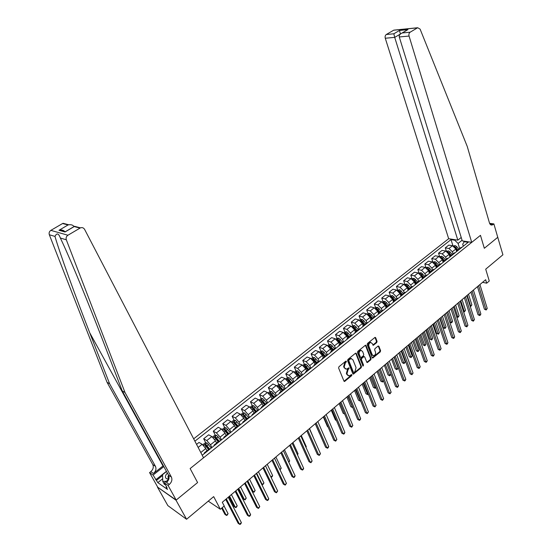 <?xml version="1.0" encoding="UTF-8"?>
<svg xmlns="http://www.w3.org/2000/svg" width="552" height="552" viewBox="0 0 552 552"><rect width="100%" height="100%" fill="white"/><g stroke="black" fill="none" stroke-linecap="round" stroke-linejoin="round"><path stroke-width="0.83" d="M346.456 361.298L345.8 361.153L338.949 366.749L338.604 368.012L343.965 381.121L344.545 381.48L351.658 375.691L351.893 374.822L351.493 374.566L349.271 375.933L347.408 374.78L346.966 373.697L348.07 369.688L349.188 368.087L348.774 367.832L346.573 369.191L344.669 368.018L344.227 366.928L345.331 362.899L346.456 361.298M376.719 342.592L377.057 341.371L375.671 337.707L375.077 337.334L367.508 343.427L367.17 344.662L372.186 357.668L372.759 358.027L380.259 351.907L380.59 350.686L378.927 346.311L378.051 346.09L374.974 348.636L374.635 349.858L375.47 352.038C375.822 353.86 375.236 355.088 373.725 355.723L372.193 354.75L368.895 346.187C368.536 344.365 369.109 343.137 370.62 342.488L372.193 343.482L373.324 345.283L376.719 342.592L376.112 342.406L376.443 341.184L374.974 337.369M176.005 500.202L197.602 482.558L190.136 468.565L203.543 457.794L84.615 229.397C83.621 227.803 82.234 227.286 80.447 227.852L67.917 235.242C66.295 236.387 65.764 237.905 66.316 239.796L125 392.493L171.396 477.08C172.459 479.681 171.769 482.124 169.34 484.414L168.07 485.436L176.171 500.064L157.396 487.002L176.005 500.202L186.569 519.273L213.672 496.614L220.345 509.261L224.229 505.97L222.29 502.272L485.65 279.719L486.698 283.183L489.265 281.002L485.712 269.176L502.913 254.796L497.718 237.208M489.596 223.332L493.888 223.905L497.752 237.312L484.325 248.283L497.849 237.229M176.171 500.064L197.602 482.558L190.136 468.565L480.468 235.345L484.325 248.283L480.468 235.345L471.732 242.362L409.06 36.059L399.268 36.956L462.265 240.865L471.732 242.362M356.344 353.508L355.426 353.294L347.926 359.414L347.581 360.67L352.838 373.745L353.418 374.111L361.153 367.791L361.498 366.556L356.344 353.508L355.661 353.156M357.793 351.362L365.486 345.179L366.079 345.545L371.116 358.558L370.778 359.787L367.342 362.533L366.769 362.167L364.72 356.909L363.816 356.702L361.726 358.421L361.387 359.662L363.54 365.141L363.071 366.114L357.448 352.604L357.793 351.362M186.569 519.273L167.843 505.604L157.396 487.002M461.217 237.484L457.836 240.161L448.672 238.712L193.662 438.833M194.89 441.179L451.005 239.609L454.717 240.196L455.276 239.754M464.874 241.279L464.308 241.721L468.144 242.335L202.225 455.276M482.545 282.341L486.698 283.183M208.256 501.14L220.345 509.261M463.97 242.245L463.611 241.079M462.079 240.265L458.077 243.453L459.664 248.531M446.354 251.236L445.278 247.855L448.755 245.109L452.454 245.723L455.821 248.987L456.628 251.553M445.278 247.855L448.976 248.49L452.343 251.76L453.006 253.858M439.668 256.666L438.536 253.189L442.048 250.408L445.747 251.05L449.114 254.334L449.935 256.908M438.536 253.189L442.221 253.844L445.602 257.142L446.278 259.24M432.885 262.131L431.712 258.571L435.273 255.762L438.957 256.432L442.338 259.75L443.173 262.324M431.712 258.571L435.397 259.261L438.785 262.586L439.468 264.691M426.013 267.589L424.819 264.022L428.414 261.179L432.092 261.883L435.48 265.222L436.287 267.679M424.819 264.022L428.49 264.739L431.885 268.093L432.582 270.197M419.058 273.109L417.843 269.535L421.48 266.657L425.143 267.389L428.545 270.756L429.325 273.095M417.843 269.535L421.5 270.28L424.909 273.654L425.62 275.772M412.027 278.691L410.791 275.11L414.469 272.198L418.119 272.957L421.535 276.352L422.294 278.601M410.791 275.11L414.435 275.883L417.85 279.291L418.575 281.41M404.913 284.342L403.65 280.747L407.376 277.808L411.012 278.594L414.435 282.017L415.187 284.197M403.65 280.747L407.286 281.554L410.716 284.984L411.454 287.109M397.716 290.055L396.433 286.453L400.2 283.48L403.822 284.294L407.259 287.744L408.004 289.883M396.433 286.453L400.055 287.288L403.491 290.752L404.243 292.877M390.436 295.831L389.132 292.222L392.941 289.213L396.55 290.062L399.993 293.54L400.745 295.644M389.132 292.222L392.734 293.091L396.184 296.583L396.95 298.715M383.067 301.682L381.742 298.059L385.593 295.016L389.194 295.9L392.644 299.405L393.403 301.502M381.742 298.059L385.331 298.963L388.787 302.482L389.567 304.621M375.615 307.595L374.263 303.973L378.161 300.888L381.749 301.806L385.213 305.339L385.979 307.436M374.263 303.973L377.844 304.904L381.308 308.451L382.101 310.597L383.371 310.217M368.074 313.584L366.694 309.948L370.64 306.829L374.215 307.781L377.685 311.349L378.472 313.467M366.694 309.948L370.261 310.914L373.738 314.495L374.546 316.648M360.442 319.642L359.041 315.999L363.03 312.846L366.59 313.826L370.075 317.421L370.889 319.573L371.682 319.573M359.041 315.999L362.588 317L366.079 320.608L366.901 322.768M352.714 325.777L351.293 322.12L355.329 318.925L358.876 319.946L362.367 323.575L363.195 325.728M351.293 322.12L354.826 323.161L358.324 326.798L359.159 328.964M344.903 331.98L343.447 328.316L347.539 325.087L351.065 326.142L354.563 329.799L355.412 331.959M343.447 328.316L346.966 329.392L350.472 333.063L351.32 335.23M336.989 338.259L335.512 334.588L339.652 331.317L343.158 332.414L346.67 336.099L347.532 338.266M335.512 334.588L339.011 335.706L342.53 339.404L343.406 341.619M328.985 344.627L327.474 340.936L331.669 337.631L335.154 338.755L338.68 342.481L339.556 344.648M327.474 340.936L330.958 342.088L334.484 345.828L335.409 348.112M320.885 351.086L319.339 347.367L323.582 344.013L327.053 345.186L330.586 348.933L331.476 351.113M319.339 347.367L322.803 348.553L326.342 352.328L327.322 354.715M312.687 357.62L311.107 353.873L315.399 350.479L318.856 351.686L322.396 355.474L323.299 357.655M311.107 353.873L314.55 355.102L318.097 358.903L319.153 361.429M304.387 364.237L302.765 360.463L307.119 357.027L310.548 358.276L314.102 362.091L315.026 364.279M302.765 360.463L306.188 361.732L309.748 365.569L310.893 368.26L310.127 368.198L305.691 371.751L306.45 371.813M295.989 370.944L294.326 367.135L298.729 363.651L302.137 364.948L305.698 368.798L306.643 370.992M294.326 367.135L297.728 368.446L301.288 372.317L302.455 375.015M287.475 377.734L285.777 373.89L290.235 370.364L293.623 371.696L297.197 375.588L298.156 377.782M285.777 373.89L289.151 375.243L292.726 379.148L293.919 381.853M278.863 384.606L277.118 380.728L281.63 377.161L284.998 378.541L288.579 382.46L289.558 384.661M277.118 380.728L280.471 382.129L284.059 386.069L285.267 388.781M270.135 391.568L268.348 387.663L272.923 384.047L276.269 385.468L279.857 389.422L280.851 391.63M268.348 387.663L271.681 389.105L275.275 393.079L276.504 395.791M261.296 398.62L259.468 394.68L264.097 391.016L267.416 392.486L271.018 396.481L272.032 398.689M259.468 394.68L262.773 396.17L266.375 400.186L267.63 402.898M252.347 405.768L250.47 401.787L255.162 398.082L258.453 399.593L262.062 403.622L263.097 405.837M250.47 401.787L253.747 403.326L257.363 407.376L258.64 410.101M243.28 413.006L241.355 408.991L246.109 405.23L249.38 406.796L252.995 410.861L254.044 413.082M241.355 408.991L244.605 410.578L248.227 414.662L249.532 417.395M234.096 420.341L232.116 416.284L236.932 412.482L240.175 414.09L243.805 418.195L244.84 420.348M232.116 416.284L235.345 417.919L238.975 422.052L240.306 424.785M224.795 427.772L222.76 423.681L227.638 419.824L230.853 421.48L234.49 425.626L235.587 427.855M222.76 423.681L225.961 425.364L229.597 429.532L230.957 432.271M215.37 435.307L213.279 431.174L218.226 427.262L221.407 428.973L225.057 433.161L226.168 435.39M213.279 431.174L216.446 432.906L220.096 437.115L221.476 439.861M205.813 442.939L203.667 438.764L208.684 434.803L211.837 436.563L215.494 440.793L216.625 443.028M203.667 438.764L206.807 440.551L210.471 444.802L211.871 447.548M196.56 444.388L199.01 442.449L202.135 444.263L205.799 448.528L206.952 450.77M463.307 246.206L462.686 244.198L464.308 241.721M209.001 449.135L208.47 448.107M218.509 441.524L217.695 439.909M227.893 434.01L226.831 431.871M237.16 426.599L235.876 423.977M247.172 418.588L243.68 414.366L242.659 414.842L246.289 419.292L244.833 416.229M255.072 411.523L253.692 408.611M263.725 403.836L262.476 401.152M272.295 396.288L271.198 393.893M280.782 388.87L279.857 386.821M289.179 381.57L288.434 379.886M297.487 374.387L296.907 373.055M305.711 367.322L305.284 366.328M313.846 360.366L313.564 359.69M321.919 353.563L321.74 353.142M452.978 245.868L451.005 239.609M204.116 453.765L204.364 452.847L205.02 453.04M209.215 448.962L210.16 448.921M213.934 445.906L214.204 444.967L214.873 445.153M218.971 441.151L219.944 441.089M223.615 438.15L223.912 437.198L224.588 437.37M228.604 433.444L229.591 433.361M233.165 430.498L233.482 429.539L234.172 429.691M238.098 425.84L239.106 425.744M242.59 422.956L242.935 421.976L243.632 422.121M247.475 418.34L248.503 418.223M251.891 415.504L252.257 414.517L252.968 414.649M256.721 410.943L257.77 410.798M261.068 408.156L261.455 407.155L262.172 407.272M265.85 403.636L266.913 403.477M270.121 400.904L270.535 399.889L271.26 399.993M274.855 396.426L275.938 396.246M279.064 393.748L279.491 392.713L280.23 392.81M283.749 389.312L284.846 389.112M287.889 386.683L288.337 385.641L289.082 385.724M292.525 382.288L293.643 382.074M296.596 379.707L297.073 378.651L297.825 378.727M301.185 375.353L302.323 375.118M305.201 372.814L305.691 371.751M309.741 368.508L310.127 368.198M313.688 366.017L314.198 364.941L314.964 364.996M318.187 361.753L319.353 361.484M322.071 359.304L322.603 358.22L323.375 358.262M326.529 355.074L327.709 354.791M330.351 352.673L330.896 351.576L331.683 351.61M334.76 348.484L335.954 348.188M338.528 346.125L339.094 345.021L339.88 345.041M342.895 341.978L344.103 341.66M346.608 339.659L347.187 338.542L347.981 338.555M350.927 335.547L352.148 335.216M354.584 333.27L355.177 332.145L355.978 332.152M358.862 329.192L360.097 328.854M362.464 326.963L363.071 325.825L363.878 325.825M366.7 322.92L367.949 322.568M370.247 320.726L370.875 319.587L374.891 316.372L375.705 316.351M374.449 316.724L374.891 316.372M377.934 314.571L378.575 313.419L379.397 313.398M385.531 308.485L386.186 307.326L387.014 307.298M389.657 304.552L390.94 304.159M393.038 302.475L393.714 301.309L394.542 301.268M397.123 298.577L398.42 298.163M400.455 296.534L401.145 295.361L401.98 295.313M404.506 292.67L405.81 292.243M407.79 290.662L408.487 289.483L409.329 289.427M411.799 286.833L413.117 286.398M415.035 284.86L415.746 283.673L416.594 283.611M419.009 281.065L420.334 280.616M422.197 279.126L422.922 277.932L423.77 277.863M426.137 275.358L427.469 274.903M429.277 273.454L430.015 272.26L430.864 272.184M433.175 269.721L434.521 269.252M436.273 267.851L437.018 266.65L437.881 266.568M440.144 264.153L441.496 263.67M443.187 262.317L443.953 261.103L444.808 261.013M447.023 258.64L448.383 258.15M450.025 256.839L450.798 255.617L451.667 255.528M453.827 253.195L455.2 252.699M456.787 251.422L457.573 250.201L458.443 250.097M460.554 247.813L461.934 247.303M458.077 243.453L454.717 240.196M345.862 361.111L344.731 362.692L343.627 366.707L344.227 366.928M345.442 368.977L343.627 366.707M348.16 375.719L346.366 373.476L347.47 369.467L348.595 367.901M344.027 381.239L351.058 375.47L351.307 374.635M352.9 373.87L360.553 367.577L360.891 366.342L355.743 353.301M349.043 359.869L348.802 360.746L353.404 372.221L353.811 372.476L354.957 371.599L356.054 367.618L352.928 359.787L351.017 358.607L349.043 359.869L348.436 359.656L348.202 360.532L348.802 360.746M353.48 372.358L352.797 372.007L348.202 360.532M351.527 358.593L350.416 358.4L349.361 358.903L349.968 359.111M348.436 359.656L349.361 358.903M366.838 362.298L370.171 359.58L370.509 358.358L365.389 345.2M364.037 356.571L363.209 356.495L361.118 358.213L360.78 359.456L362.933 364.927L363.54 365.141M362.657 365.824L362.933 364.927M362.574 351.417L360.987 350.43C359.442 351.079 358.855 352.328 359.228 354.163L360.421 357.199L361.325 357.406L363.416 355.688L363.754 354.453L362.574 351.417M361.332 350.41L360.38 350.23C358.834 350.879 358.248 352.121 358.621 353.963L359.228 354.163M360.546 357.413L359.814 356.992L358.621 353.963M372.821 345.062L376.112 342.406M370.944 342.468L370.006 342.302C368.501 342.944 367.929 344.172 368.287 345.994L368.895 346.187M372.8 355.536L371.586 354.55L368.287 345.994M372.255 357.799L379.645 351.707L379.976 350.492L378.244 345.973M221.656 508.15L224.947 514.402L226.244 515.278L228.086 513.698L224.098 506.08M222.235 507.661L226.244 515.278L226.886 515.451L228.086 513.698M225.706 499.387L238.16 523.324L239.513 524.241L226.327 498.863M241.376 522.613L240.893 523.751L240.148 524.4L239.513 524.241L241.376 522.613L228.238 497.248M163.357 465.702L153.47 473.478L150.806 471.643L149.564 472.615L157.561 486.871M125 392.493L122.261 390.94L102.127 338.693C89.031 304.587 72.236 263.663 62.893 243.446L60.368 238.029C58.615 233.248 56.821 232.709 54.972 236.422C59.851 253.285 75.334 296.044 89.7 332.711L109.627 383.778L155.464 466.357C156.513 468.896 155.85 471.27 153.47 473.478M109.627 383.778L107.053 382.322L152.794 464.556C153.842 467.089 153.18 469.448 150.806 471.643M169.34 484.414L166.518 482.469C168.94 480.192 169.623 477.763 168.56 475.175L122.261 390.94M79.971 228.086L74.209 226.568L65.046 231.978L58.988 230.281L68.062 224.954L62.59 223.519L50.867 230.363L67.917 235.242M54.972 236.422L49.321 234.745L107.053 382.322M168.07 485.436L164.344 482.855L167.008 487.657L166.193 487.085L166.538 486.809M162.688 478.756L157.81 482.634L167.491 489.417L166.193 487.085M157.81 482.634L153.09 475.058L149.564 472.615M164.344 482.855L168.733 479.35M163.84 466.585L153.09 475.058M49.321 234.745C48.776 232.923 49.294 231.46 50.867 230.363M62.59 223.519L66.771 224.271M155.733 479.785L166.435 471.311M162.592 475.527L156.52 480.337M74.209 226.568L77.059 226.962M65.046 231.978L66.005 231.316M58.988 230.281L59.671 230.101C61.858 229.777 63.535 230.246 64.708 231.509M68.062 224.954L68.731 224.781C71.242 224.457 73.009 225.057 74.016 226.589M448.672 238.712L385.268 38.24C384.875 36.57 385.22 35.328 386.303 34.507L393.776 30.153L417.685 27.738L420.093 29.097L467.247 146.452L489.479 222.98C490.017 224.574 490.921 225.25 492.184 225.009L493.888 223.905M386.303 34.507L393.838 33.782L399.489 30.463L407.949 29.615L402.27 32.968L410.122 32.209L417.533 27.814L393.624 30.229M457.836 240.161L394.708 37.377L385.268 38.24M393.776 30.153L394.721 30.056M410.122 32.209C409.032 33.058 408.673 34.341 409.06 36.059M400.379 34.051L394.708 37.377L393.838 33.782M399.489 30.463L400.407 34.031M407.949 29.615L406.251 30.539M402.27 32.968L401.897 33.106C399.862 34.134 398.986 35.418 399.268 36.956M206.689 450.253L207.034 450.708M202.832 444.76L205.116 442.945L206.931 442.932L211.25 448.051M228.956 496.641L234.096 506.577L235.407 507.426L237.222 505.873L231.405 494.571M209.443 448.783L205.896 444.415L204.833 444.94L208.511 449.528M205.461 445.63L206.455 445.512L209.16 449.004M229.563 496.124L235.407 507.426L236.028 507.612L237.222 505.873M212.534 437.053L214.728 435.314L216.543 435.286L220.855 440.358M238.084 488.927L243.135 498.849L244.453 499.677L246.247 498.145L240.534 486.857M219.061 441.082L215.528 436.756L214.48 437.26L218.143 441.814M215.107 437.95L216.08 437.846L218.771 441.31M238.719 488.396L244.453 499.677L245.053 499.877L246.247 498.145M222.111 429.456L224.215 427.786L226.03 427.752L230.329 432.775M228.556 433.479L225.037 429.194L224.002 429.691L227.652 434.21M224.629 430.367L225.582 430.284L228.252 433.72M247.751 480.757L253.382 492.032L255.155 490.514L249.545 479.239M252.078 491.232L253.968 492.239L255.155 490.514M235.2 491.363L247.427 515.271L248.786 516.161L235.849 490.818M250.629 514.554L250.139 515.692L249.4 516.334L248.786 516.161L250.629 514.554L237.739 489.224M244.57 483.442L256.57 507.316L257.943 508.185L245.247 482.876M259.757 506.605L258.536 508.371L257.943 508.185L259.757 506.605L247.11 481.303M253.823 475.631L265.595 499.47L266.982 500.312L254.513 475.044M268.769 498.753L268.272 499.891L267.554 500.512L266.982 500.312L268.769 498.753L256.356 473.485M231.564 421.949L233.579 420.355L235.387 420.307L239.672 425.288M237.926 425.985L234.421 421.735L233.392 422.218L237.029 426.703M234.02 422.887L234.952 422.818L237.615 426.234M256.673 473.223L262.2 484.477L263.946 482.979L258.44 471.725M261.579 484.111L262.766 484.697L263.946 482.979M262.945 467.917L274.503 491.722L275.897 492.55L263.67 467.309M277.67 491.004L276.455 492.757L275.897 492.55L277.67 491.004L265.484 465.778M167.38 473.029L166.186 474.513C164.924 476.735 165.241 478.211 167.139 478.943L168.808 479.101M171.396 477.08L168.56 475.175L167.898 476.928L168.995 478.356M165.241 484.47L164.475 484.497L162.764 481.413L162.564 474.658L166.545 471.505M166.311 481.282L162.764 481.413M240.886 414.545L242.818 413.02L244.626 412.965L248.897 417.898M243.68 414.366L246.847 418.844M270.908 477.018L272.633 475.541L267.223 464.301M272.633 475.541L272.143 476.659L271.453 477.245L270.915 477.025M271.957 460.306L283.293 484.076L284.701 484.877L272.695 459.678M286.447 483.359L285.239 485.098L284.701 484.877L286.447 483.359L274.489 458.16M250.09 407.245L251.933 405.782L253.747 405.72L258.005 410.612M256.294 411.281L252.816 407.1L251.809 407.569L255.424 411.978M252.816 407.1L255.962 411.55M279.816 469.386L281.209 468.193L275.897 456.973M281.209 468.193L280.05 469.883M280.844 452.792L291.973 476.528L293.395 477.307L281.61 452.143M295.12 475.803L294.602 476.942L293.912 477.542L293.395 477.307L295.12 475.803L283.376 450.653M259.178 400.034L260.937 398.634L262.745 398.565L266.989 403.415M265.305 404.078L261.834 399.924L260.834 400.386L264.442 404.761M261.834 399.924L264.96 404.347M288.606 461.858L289.676 460.941L284.459 449.735M289.676 460.941L288.841 462.348M289.621 445.374L300.55 469.076L301.972 469.835L290.407 444.712M303.676 468.351L303.158 469.483L302.475 470.076L301.972 469.835L303.676 468.351L292.153 443.235M268.141 392.914L269.818 391.582L271.625 391.506L275.765 396.184M274.192 396.957L270.742 392.845L269.749 393.293L273.343 397.64M270.742 392.845L273.84 397.24M297.286 454.42L298.045 453.772L292.919 442.587M298.045 453.772L297.514 454.917M298.287 438.053L309.017 461.713L310.445 462.452L299.094 437.37M312.128 460.989L310.935 462.707L310.445 462.452L312.128 460.989L300.819 435.914M310.935 462.707L309.017 461.713M276.994 385.889L278.594 384.62L280.402 384.53L284.39 389.001M282.969 389.933L279.533 385.855L278.546 386.296L282.134 390.602M279.533 385.855L282.61 390.223M305.856 447.079L306.305 446.692L301.275 435.528M306.305 446.692L305.994 447.389M306.843 430.822L317.372 454.448L318.815 455.165L307.671 430.125M320.477 453.716L319.284 455.428L318.815 455.165L320.477 453.716L309.368 428.683M319.284 455.428L317.372 454.448M285.729 378.948L287.254 377.74L289.062 377.651L292.96 381.977M291.635 382.998L288.213 378.955L287.233 379.383L290.807 383.661M288.213 378.955L291.27 383.295M314.316 439.834L309.527 428.552M315.289 423.681L325.625 447.265L327.074 447.969L316.137 422.97M328.716 446.54L328.185 447.672L327.529 448.238L327.074 447.969L328.716 446.54L317.814 421.549M327.529 448.238L325.625 447.265M294.361 372.103L295.803 370.951L297.611 370.854L301.482 375.118M315.233 423.729L319.525 433.52M300.191 376.153L296.783 372.138L295.81 372.559L299.377 376.809M296.783 372.138L299.819 376.45M323.631 416.636L333.781 440.179L335.236 440.862L324.5 415.904M336.858 439.447L335.678 441.145L335.236 440.862L336.858 439.447L326.156 414.497M335.678 441.145L333.781 440.179M302.875 365.341L304.249 364.251L306.056 364.141L309.913 368.37M323.293 416.919L327.508 426.696L328.081 426.951M308.637 369.392L305.242 365.41L304.283 365.824L307.83 370.04M305.242 365.41L308.257 369.695M328.102 427.006L327.508 426.696M331.869 409.674L341.833 433.175L343.296 433.837L332.752 408.928M344.897 432.444L344.358 433.575L343.723 434.127L343.296 433.837L344.897 432.444L334.395 407.542M343.723 434.127L341.833 433.175M311.293 358.662L312.591 357.627L314.392 357.517L318.242 361.705M331.248 410.198L335.388 419.955L336.416 420.403M316.986 362.712L313.598 358.759L312.646 359.166L316.186 363.354M313.598 358.759L316.593 363.03M336.472 420.527L335.388 419.955M340.004 402.801L349.789 426.261L351.258 426.903L340.908 402.035M352.838 425.53L351.665 427.207L351.258 426.903L352.838 425.53L342.523 400.669M351.665 427.207L349.789 426.261M319.594 352.066L320.829 351.086L322.63 350.968L326.467 355.122M339.107 403.553L343.178 413.289L344.62 413.876M325.225 356.123L321.85 352.197L320.905 352.597L324.438 356.751M321.85 352.197L324.824 356.44M339.977 402.822L344.648 413.931M344.71 414.076L343.178 413.289M348.036 396.012L357.648 419.423L359.124 420.051L348.961 395.232M360.684 418.692L360.146 419.817L359.518 420.362L359.124 420.051L360.684 418.692L350.554 393.88M359.518 420.362L357.648 419.423M327.805 345.552L328.964 344.627L330.765 344.503L334.588 348.622M346.877 396.991L350.872 406.707L352.576 407.065M333.36 349.609L329.999 345.718L329.061 346.111L332.587 350.23M329.999 345.718L332.953 349.933M347.767 396.239L352.7 407.617L350.872 406.707M355.971 389.298L365.41 412.675L366.894 413.282L356.916 388.511M368.439 411.944L367.273 413.6L366.894 413.282L368.439 411.944L358.489 387.173M367.273 413.6L365.41 412.675M335.906 339.121L337.003 338.252L338.797 338.114L342.613 342.205M354.556 390.499L358.483 400.207L359.918 400.773L360.428 400.338M341.398 343.171L338.052 339.314L337.12 339.701L340.632 343.786M338.052 339.314L340.984 343.503M355.453 389.74L360.297 401.104L358.483 400.207M363.816 382.674L373.076 406.003L374.573 406.596L364.768 381.867M376.098 405.272L374.939 406.921L374.573 406.596L376.098 405.272L366.328 380.549M374.939 406.921L373.076 406.003M343.91 332.766L344.938 331.945L346.732 331.807L350.541 335.857M362.14 384.088L365.997 393.776L367.439 394.328L368.191 393.686M349.34 336.817L346.007 332.987L345.083 333.367L348.581 337.424M346.007 332.987L348.919 337.155M363.057 383.316L367.804 394.666L365.997 393.776M368.384 394.176L367.804 394.666M371.558 376.133L380.659 399.413L382.156 399.993L372.531 375.312M383.661 398.682L382.508 400.324L382.156 399.993L383.661 398.682L374.077 374.008M382.508 400.324L380.659 399.413M351.817 326.487L352.783 325.721L354.577 325.577L358.372 329.592M369.64 377.754L373.428 387.421L374.877 387.959L375.857 387.124M357.185 330.538L353.866 326.736L352.949 327.108L356.433 331.138M353.866 326.736L356.758 330.883M370.571 376.968L375.229 388.304L373.428 387.421M375.988 387.456L375.229 388.304M379.21 369.661L388.146 392.9L389.65 393.466L380.204 368.826M391.14 392.168L389.995 393.804L389.65 393.466L391.14 392.168L381.722 367.542M370.357 342.281L370.006 342.302M389.995 393.804L388.146 392.9M359.628 320.284L360.532 319.567L362.326 319.415L366.107 323.403M377.05 371.489L380.776 381.142L382.226 381.667L383.433 380.632M364.934 324.334L361.629 320.56L360.718 320.926L364.196 324.928M361.629 320.56L364.506 324.686M377.996 370.689L382.57 382.012L380.776 381.142M383.495 380.804L382.57 382.012M386.773 363.271L395.549 386.469L397.06 387.014L387.78 362.422M398.53 385.731L397.971 386.848L397.385 387.359L397.06 387.014L398.53 385.731L389.284 361.153M397.385 387.359L395.549 386.469M367.349 314.157L368.191 313.488L369.978 313.329L373.752 317.283M384.371 365.3L388.035 374.932L389.491 375.443L390.919 374.221L389.822 375.795L388.035 374.932M372.593 318.207L369.302 314.461L368.398 314.819L371.862 318.794M369.302 314.461L372.151 318.559M385.337 364.486L389.822 375.795M394.245 356.958L402.863 380.107L404.381 380.632L395.267 356.095M405.83 379.369L405.272 380.487L404.692 380.99L404.381 380.632L405.83 379.369L396.75 354.839M404.692 380.99L402.863 380.107M374.974 308.106L375.76 307.485L377.547 307.319L381.301 311.238M391.616 359.179L395.211 368.791L396.674 369.288L398.102 368.067L394.031 357.137M376.153 309.01L379.438 312.729M380.162 312.156L376.878 308.437L375.981 308.789M376.878 308.437L379.714 312.508M392.589 358.358L396.991 369.647L395.211 368.791M398.102 368.067L396.991 369.647M401.628 350.72L410.095 373.821L411.613 374.332L402.663 349.844M413.055 373.083L411.916 374.698L411.613 374.332L413.055 373.083L404.133 348.602M411.916 374.698L410.095 373.821M382.508 302.123L383.24 301.544L385.02 301.378L388.767 305.263M398.772 353.135L402.311 362.726L403.774 363.202L405.189 361.995L401.187 351.093M383.778 303.124L386.924 306.739M387.635 306.167L384.371 302.475L383.481 302.827M384.371 302.475L387.187 306.532M399.765 352.293L404.085 363.575L402.311 362.726M405.189 361.995L404.085 363.575M408.928 344.551L417.243 367.604L418.768 368.101L409.97 343.668M420.189 366.866L419.058 368.474L418.768 368.101L420.189 366.866L411.426 342.44M419.058 368.474L417.243 367.604M389.96 296.21L392.41 295.506L396.143 299.363M405.851 347.153L409.329 356.723L410.798 357.192L412.192 355.992L408.266 345.11M391.361 297.342L394.321 300.819M395.025 300.253L391.768 296.59L390.892 296.879M391.768 296.59L394.57 300.619M406.852 346.304L411.088 357.565L409.329 356.723M412.192 355.992L411.088 357.565M416.139 338.459L424.309 361.463L425.833 361.946L417.202 337.562M427.241 360.725L426.675 361.836L426.109 362.326L425.833 361.946L427.241 360.725L418.637 336.347M426.109 362.326L424.309 361.463M397.316 290.366L399.71 289.703L403.436 293.526M412.848 341.239L416.263 350.789L417.74 351.244L419.12 350.065L415.256 339.204M398.861 291.649L401.635 294.968M402.332 294.409L399.089 290.773L398.233 291.014M399.089 290.773L401.87 294.782M413.862 340.377L418.023 351.624L416.263 350.789M419.12 350.065L418.023 351.624M423.267 332.435L431.291 355.391L432.823 355.861L424.343 331.524M434.21 354.653L433.644 355.757L433.085 356.24L432.823 355.861L434.21 354.653L425.758 330.324M433.085 356.24L431.291 355.391M404.595 284.59L406.927 283.963L410.64 287.758M419.768 335.388L423.122 344.924L424.605 345.366L425.971 344.193L422.176 333.36M406.293 286.053L408.859 289.186M409.549 288.634L406.32 285.025L405.492 285.218M406.32 285.025L409.08 289.007M420.796 334.519L424.874 345.752L423.122 344.924M425.971 344.193L424.874 345.752M430.312 326.48L438.191 349.388L439.73 349.844L431.402 325.563M441.103 348.65L439.985 350.23L439.73 349.844L441.103 348.65L432.802 324.376M439.985 350.23L438.191 349.388M411.785 278.884L414.062 278.291L417.76 282.058M426.606 329.606L429.904 339.121L431.395 339.549L432.74 338.39L429.014 327.577M413.648 280.547L416.001 283.466M416.684 282.921L414.587 280.299L413.462 279.34L412.675 279.498M413.462 279.34L416.215 283.3M427.648 328.73L431.65 339.942L429.904 339.121M432.74 338.39L431.65 339.942M437.281 320.595L445.022 343.447L446.561 343.896L438.378 319.663M447.92 342.709L447.348 343.82L446.803 344.289L446.561 343.896L447.92 342.709L439.765 318.49M446.803 344.289L445.022 343.447M418.892 273.24L421.114 272.688L424.805 276.421M433.375 323.893L436.618 333.387L438.109 333.794L439.44 332.656L435.776 321.864M420.941 275.158L423.067 277.815M423.743 277.276L421.652 274.668L420.534 273.716L419.782 273.847M420.534 273.716L423.26 277.663M434.431 323.003L438.357 334.202L436.618 333.387M439.44 332.656L438.357 334.202M444.167 314.771L451.771 337.582L453.316 338.01L445.278 313.833M454.655 336.844L454.082 337.948L453.544 338.41L453.316 338.01L454.655 336.844L446.651 312.673M453.544 338.41L451.771 337.582M425.916 267.665L428.083 267.147L429.691 268.265L431.767 270.853M440.068 318.235L443.256 327.709L444.746 328.109L446.064 326.977L442.462 316.213M428.124 269.825L430.049 272.226M430.712 271.694L428.635 269.1L427.517 268.162L426.806 268.258M427.517 268.162L430.229 272.081M441.131 317.338L444.988 328.516L443.256 327.709M446.064 326.977L444.988 328.516M450.977 309.017L458.443 331.78L459.995 332.194L452.095 308.071M461.32 331.041L460.216 332.601L459.995 332.194L461.32 331.041L453.454 306.926M460.216 332.601L458.443 331.78M432.865 262.152L434.976 261.669L436.584 262.773L438.647 265.346M446.685 312.646L449.818 322.099L451.315 322.485L452.619 321.367L449.08 310.624M435.169 264.484L436.936 266.685M437.605 266.181L435.542 263.601L434.424 262.669L433.755 262.738M434.424 262.669L437.115 266.568M447.762 311.735L451.543 322.899L449.818 322.099M452.619 321.367L451.543 322.899M457.705 303.331L465.039 326.039L466.599 326.439L458.843 302.372M467.91 325.3L466.806 326.86L466.599 326.439L467.91 325.3L460.182 301.24M466.806 326.86L465.039 326.039M439.73 256.701L441.793 256.245L443.394 257.342L445.45 259.902M442.104 259.171L443.746 261.213M444.422 260.723L442.366 258.163L440.627 257.287M441.248 257.239L443.925 261.11M454.317 306.194L457.808 316.917L459.098 315.813L455.621 305.09M456.614 316.62L458.029 317.338L456.656 316.744M459.098 315.813L458.029 317.338M464.363 297.707L471.567 320.367L473.126 320.753L465.508 296.734M474.423 319.622L473.326 321.174L473.126 320.753L474.423 319.622L466.833 295.617M473.326 321.174L471.567 320.367M446.52 251.305L448.534 250.891L450.135 251.974L452.178 254.513M448.942 253.885L450.494 255.811M451.163 255.328L449.114 252.781L447.424 251.898M448.417 252.968L450.646 255.7M460.803 300.716L464.232 311.418L465.515 310.321L462.093 299.626M463.383 311.211L464.446 311.839L463.466 311.48M465.515 310.321L464.446 311.839M470.946 292.139L478.025 314.75L479.584 315.13L472.105 291.166M480.868 314.012L480.288 315.109L479.778 315.551L479.584 315.13L480.868 314.012L473.409 290.055M479.778 315.551L478.025 314.75M453.233 245.978L455.2 245.592L456.794 246.661L458.836 249.193M455.697 248.655L457.173 250.477M457.829 249.994L455.786 247.468L454.144 246.565M455.303 247.896L457.297 250.367M467.22 295.292L470.594 305.974L471.856 304.89L468.496 294.216M470.069 305.849L470.787 306.401L470.2 306.263M471.856 304.89L470.787 306.401M477.452 286.64L484.408 309.196L485.974 309.562L478.618 285.653M487.243 308.458L486.153 309.996L485.974 309.562L487.243 308.458L479.916 284.563M486.153 309.996L484.408 309.196M455.821 248.987L452.343 251.76M449.114 254.334L445.602 257.142M442.338 259.75L438.785 262.586M435.48 265.222L431.885 268.093M428.545 270.756L424.909 273.654M421.535 276.352L417.85 279.291M414.435 282.017L410.716 284.984M407.259 287.744L403.491 290.752M399.993 293.54L396.184 296.583M392.644 299.405L388.787 302.482M385.213 305.339L381.308 308.451M377.685 311.349L373.738 314.495M370.075 317.421L366.079 320.608M362.367 323.575L358.324 326.798M354.563 329.799L350.472 333.063M346.67 336.099L342.53 339.404M338.68 342.481L334.484 345.828M330.586 348.933L326.342 352.328M322.396 355.474L318.097 358.903M314.102 362.091L309.748 365.569M305.698 368.798L301.288 372.317M297.197 375.588L292.726 379.148M288.579 382.46L284.059 386.069M279.857 389.422L275.275 393.079M271.018 396.481L266.375 400.186M262.062 403.622L257.363 407.376M252.995 410.861L248.227 414.662M243.805 418.195L238.975 422.052M234.49 425.626L229.597 429.532M225.057 433.161L220.096 437.115M215.494 440.793L210.471 444.802M205.799 448.528L200.797 452.523M202.135 444.263L198.14 447.43M211.837 436.563L206.807 440.551M221.407 428.973L216.446 432.906M230.853 421.48L225.961 425.364M240.175 414.09L235.345 417.919M249.38 406.796L244.605 410.578M258.453 399.593L253.747 403.326M267.416 392.486L262.773 396.17M276.269 385.468L271.681 389.105M284.998 378.541L280.471 382.129M293.623 371.696L289.151 375.243M302.137 364.948L297.728 368.446M310.548 358.276L306.188 361.732M318.856 351.686L314.55 355.102M327.053 345.186L322.803 348.553M335.154 338.755L330.958 342.088M343.158 332.414L339.011 335.706M351.065 326.142L346.966 329.392M358.876 319.946L354.826 323.161M366.59 313.826L362.588 317M374.215 307.781L370.261 310.914M381.749 301.806L377.844 304.904M389.194 295.9L385.331 298.963M396.55 290.062L392.734 293.091M403.822 284.294L400.055 287.288M411.012 278.594L407.286 281.554M418.119 272.957L414.435 275.883M425.143 267.389L421.5 270.28M432.092 261.883L428.49 264.739M438.957 256.432L435.397 259.261M445.747 251.05L442.221 253.844M452.454 245.723L448.976 248.49M344.731 362.692L345.331 362.899M344.068 367.804L344.669 368.018M348.346 368.75L348.947 368.964M347.47 369.467L348.07 369.688M346.366 373.476L346.966 373.697M346.808 374.56L347.408 374.78M351.058 375.47L351.658 375.691M344.303 381.087L344.897 381.315M345.614 361.967L346.214 362.181M360.891 366.342L361.498 366.556M360.553 367.577L361.153 367.791M353.156 373.725L353.756 373.945M352.797 372.007L353.404 372.221M365.472 345.352L366.079 345.545M370.509 358.358L371.116 358.558M370.171 359.58L370.778 359.787M367.059 362.167L367.666 362.374M363.209 356.495L363.816 356.702M361.118 358.213L361.726 358.421M360.78 359.456L361.387 359.662M359.814 356.992L360.421 357.199M373.021 344.938L373.635 345.131M371.586 354.55L372.193 354.75M378.32 346.118L378.927 346.311M379.976 350.492L380.59 350.686M379.645 351.707L380.259 351.907M372.469 357.675L373.076 357.875M375.056 337.52L375.671 337.707M376.443 341.184L377.057 341.371M89.7 332.711L162.999 465.978M155.464 466.357L152.794 464.556M66.316 239.796L60.368 238.029M490.003 224.105L493.115 224.526M206.883 442.932L203.626 445.519M206.124 446.402L205.033 447.265M208.525 444.484L207.055 445.657M206.455 445.512L205.896 444.415M216.494 435.286L213.334 437.805M215.77 438.716L214.742 439.537M218.143 436.825L216.688 437.984M216.08 437.846L215.528 436.756M225.982 427.752L222.911 430.187M225.285 431.133L224.312 431.906M227.631 429.263L226.196 430.408M225.582 430.284L225.037 429.194M235.345 420.307L232.364 422.68M234.683 423.646L233.758 424.384M236.987 421.804L235.573 422.935M234.952 422.818L234.421 421.735M244.584 412.965L241.693 415.263M243.95 416.263L243.08 416.953M246.233 414.442L244.833 415.559M253.699 405.72L250.898 407.949M253.099 408.97L252.278 409.625M255.348 407.176L253.968 408.273M262.697 398.565L259.978 400.724M262.131 401.773L261.358 402.387M264.353 400.007L262.987 401.09M271.584 391.506L268.948 393.597M271.046 394.673L270.321 395.253M273.233 392.927L271.894 393.997M280.354 384.537L277.801 386.566M279.843 387.663L279.167 388.201M282.01 385.938L280.685 386.993M289.013 377.651L286.536 379.617M288.53 380.735L287.896 381.239M290.669 379.038L289.358 380.08M297.562 370.854L295.168 372.759M297.107 373.904L296.521 374.373M299.218 372.221L297.928 373.249M306.008 364.141L303.69 365.99M305.58 367.156L305.035 367.591M307.664 365.493L306.388 366.507M314.35 357.517L312.101 359.304M313.943 360.49L313.439 360.891M316.006 358.848L314.743 359.856M322.582 350.968L320.408 352.7M322.209 353.908L321.747 354.274M324.238 352.286L322.996 353.28M330.717 344.503L328.612 346.18M330.365 347.401L329.944 347.739M332.373 345.807L331.145 346.787M338.755 338.121L336.713 339.735M338.424 340.984L338.045 341.288M340.411 339.404L339.197 340.37M346.69 331.807L344.724 333.373M346.387 334.636L346.042 334.912M348.346 333.077L347.146 334.036M354.529 325.577L352.631 327.088M356.185 326.832L355.005 327.771M362.278 319.422L360.442 320.878M363.934 320.657L362.761 321.588M369.937 313.336L368.163 314.743M371.593 314.557L370.433 315.482M377.499 307.319L375.788 308.685M379.155 308.527L378.01 309.444M384.972 301.378L383.323 302.696M386.628 302.572L385.496 303.476M392.362 295.506L390.768 296.776M394.018 296.686L392.9 297.576M399.662 289.703L398.13 290.925M401.318 290.869L400.214 291.753M406.879 283.969L405.403 285.142M408.535 285.122L407.438 285.991M414.014 278.298L412.592 279.429M415.663 279.436L414.587 280.299M421.072 272.695L419.699 273.778M422.715 273.82L421.652 274.668M428.041 267.147L426.724 268.196M429.691 268.265L428.635 269.1M434.935 261.669L433.672 262.676M436.584 262.773L435.542 263.601M441.752 256.252L440.537 257.218M443.394 257.342L442.366 258.163M448.493 250.898L447.327 251.822M450.135 251.974L449.114 252.781M448.307 252.816L448.003 251.871M455.158 245.599L454.041 246.482M456.794 246.661L455.786 247.468M454.931 247.372L454.682 246.558M209.498 448.735L204.364 452.847M219.268 440.917L214.204 444.967M228.907 433.203L223.912 437.198M238.416 425.592L233.482 429.539M247.793 418.085L242.935 421.976M257.053 410.674L252.257 414.517M266.188 403.36L261.455 407.155M275.207 396.15L270.535 399.889M284.107 389.022L279.491 392.713M292.891 381.991L288.337 385.641M301.565 375.049L297.073 378.651M318.58 361.436L314.198 364.941M326.929 354.757L322.603 358.22M335.174 348.16L330.896 351.576M343.309 341.64L339.094 345.021M351.355 335.209L347.187 338.542M359.297 328.854L355.177 332.145M367.142 322.575L363.071 325.825M382.55 310.245L378.575 313.419M390.112 304.186L386.186 307.326M397.585 298.204L393.714 301.309M404.975 292.298L401.145 295.361M412.275 286.453L408.487 289.483M419.486 280.678L415.746 283.673M426.62 274.972L422.922 277.932M433.665 269.335L430.015 272.26M440.634 263.759L437.018 266.65M447.52 258.246L443.953 261.103M454.33 252.795L450.798 255.617M461.065 247.406L457.573 250.201M344.068 381.301L344.545 381.48M352.949 373.939L353.418 374.111M350.416 358.4L351.017 358.607M366.901 362.381L367.342 362.533M363.526 356.344L364.134 356.544M360.38 350.23L360.987 350.43M372.883 345.145L373.324 345.283M372.324 357.882L372.759 358.027M80.447 227.852L74.465 226.285M65.219 231.778L74.375 226.375M59.671 230.101L65.315 231.681M68.731 224.781L63.052 223.291M490.749 224.816L492.184 225.009M401.897 33.106L407.576 29.76M168.981 478.411L167.139 478.943M168.905 478.756L167.898 476.928"/></g></svg>
